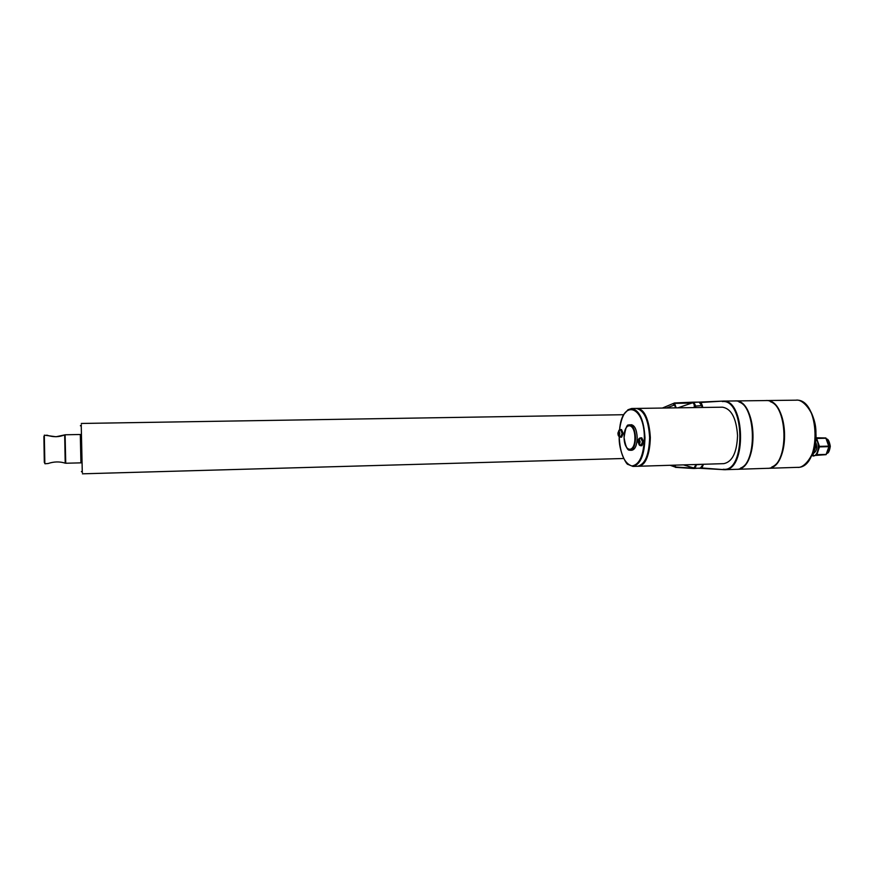 <?xml version="1.0" encoding="UTF-8"?>
<svg xmlns="http://www.w3.org/2000/svg" width="874" height="874" viewBox="0 0 874 874"><rect width="100%" height="100%" fill="white"/><g stroke="black" fill="none" stroke-linecap="round" stroke-linejoin="round"><path stroke-width="1.31" d="M701.363 402.029L722.689 401.111L699.113 402.106L701.767 405.733L702.106 407.481M675.58 407.863L674.575 405.001L672.914 403.755L674.433 402.98L692.711 402.182L692.35 402.619L693.158 402.619L692.306 402.903M674.127 403.373L673.33 403.46M722.667 401.111L701.014 402.466L702.346 405.58L694.906 406.115L693.541 402.422L694.917 404.301L695.464 405.82L694.896 405.984M80.299 434.487L80.932 462.849M81.227 424.983L82.287 472.299M827.929 452.022L829.339 446.33L827.547 440.234M811.585 455.725L826.039 454.666L828.902 446.647L825.832 437.972L816.185 438.016M813.465 453.387C816.928 451.082 817.605 447.171 815.518 441.676M813.071 456.02C818.184 456.315 820.227 443.522 815.792 438.792M826.312 454.414L816.884 454.688L819.441 446.898L828.902 446.647M828.891 446.122L819.43 446.374L816.666 438.464L826.105 438.235M825.832 437.972L815.857 437.754M815.005 444.942L815.639 446.745L812.918 455.059L811.88 455.092M815.639 446.745L814.634 446.767M736.323 469.327L767.077 468.333C790.631 469.557 788.993 398.238 765.526 400.565L765.231 400.576M771.84 467C789.626 460.183 788.435 407.688 770.365 401.679M767.241 468.322L767.459 468.322C791.025 469.535 789.386 398.227 765.908 400.554L765.711 400.565M619.786 433.952L619.098 433.963L619.786 433.974L619.764 432.892L619.087 432.892L619.393 430.336M618.759 432.881L618.781 433.941L619.458 433.941L618.639 433.963L619 436.454L619.961 436.934L619.098 433.963M619.087 432.87L617.951 432.881L617.973 433.952L618.639 433.963M619.393 429.877L618.617 432.881M618.781 433.941L617.973 433.952M620.42 429.582L621.501 429.56L623.206 433.384L621.643 437.175L620.584 437.197L622.146 433.406L620.42 429.582L619.48 429.855M640.063 442.353L639.331 442.375L640.063 442.386L640.052 441.272L639.32 441.261L639.626 438.639M638.938 441.239L638.949 442.32L639.681 442.342L638.839 442.364L639.211 444.942L640.227 445.456L639.331 442.375M639.692 438.103L641.767 437.798L643.625 441.785L641.909 445.685M627.947 425.376L631.301 424.709C634.753 425.419 636.72 429.702 637.201 437.568C636.982 445.205 635.212 449.444 631.88 450.252L631.716 450.252M638.381 408.824C652.878 410.714 654.058 463.253 639.67 465.798M636.523 408.442L636.884 408.42C644.728 410.004 649.218 419.706 650.343 437.535C649.819 454.884 645.766 464.465 638.195 466.268L637.834 466.268M627.761 409.928L631.618 408.497L636.174 408.431C644.018 410.015 648.508 419.717 649.633 437.557C649.098 454.906 645.056 464.487 637.496 466.29L632.94 466.421L627.98 464.411C626.756 465.176 618.453 450.798 619.218 436.716C620.081 453.682 624.287 463.428 631.836 465.962C639.539 464.804 643.712 455.376 644.356 437.666C644.313 404.717 621.851 399.309 619.579 429.8C620.442 423.049 621.993 417.772 624.2 413.959L628.067 409.72L631.618 408.497C639.407 410.081 643.865 419.804 644.99 437.666C644.466 455.037 640.456 464.618 632.94 466.421M702.292 468.377L700.15 468.311M723.606 469.688L701.964 467.961L694 468.497M691.968 403.023L674.193 403.395L675.089 404.749L666.501 407.994M674.477 402.98L662.361 408.06M699.124 402.106L693.541 402.422M693.301 467.841L694.12 468.103L695.42 466.29L695.256 464.52M695.759 464.509L695.824 466.443L694.502 468.289L692.962 467.743M675.373 467.35L693.628 468.497L675.438 467.35M674.083 466.694L675.078 466.967M696.392 464.487L695.78 464.498M696.349 464.793L695.824 466.443M670.129 465.285L674.247 466.738L675.471 465.383L674.739 465.143M81.118 462.838L80.484 434.487L81.118 462.849L65.736 463.242L65.102 434.782L80.681 434.487M639.32 441.239L638.096 441.228L638.118 442.342M636.884 408.42L722.525 407.186C731.341 408.715 736.345 418.176 737.547 435.569C736.902 452.492 732.325 461.854 723.825 463.646L638.195 466.268M734.586 400.958L722.973 401.1C745.282 398.762 746.931 470.988 724.535 469.709L736.148 469.327C758.861 470.594 757.212 398.62 734.586 400.958L734.302 400.969M736.542 469.316C759.266 470.583 757.616 398.61 734.979 400.947L734.772 400.958M740.518 468.114C757.987 461.647 756.764 407.645 739.022 401.974M639.615 438.125L638.818 441.25M695.191 407.579L694.906 406.115L694.797 407.59M694.229 407.601L694.229 404.564L694.917 404.301M694.229 404.564L692.951 402.805M675.547 465.121L675.143 466.956L694.502 468.289M693.18 467.798L683.435 464.881M693.901 467.929L695.125 466.203M44.487 462.554L44.956 463.766L48.092 463.515C54.024 461.538 59.727 461.417 65.211 463.165L65.725 462.936M65.211 463.165L64.687 435.088L65.2 462.936M44.836 462.859L44.312 435.165L56.023 436.76L64.589 434.913C59.279 437.109 53.609 437.262 47.557 435.394L46.857 435.121M44.301 462.401L43.897 436.399M692.874 402.182L699.08 402.106M619.71 433.974L619.12 435.372M618.661 435.361L618.027 433.952M618.016 432.881L618.595 431.483M619.065 431.483L619.688 432.892M639.986 442.386L639.353 443.828M640.664 437.819L642.532 441.807L640.861 445.718L639.877 445.478M634.906 437.612C635.147 453.431 624.222 452.896 624.102 437.448C623.752 421.989 634.666 421.781 634.906 437.612M631.88 450.252L630.22 450.296C630.241 449.302 626.756 453.977 624.08 437.568C626.778 419.345 629.291 426.84 629.641 424.742C633.082 425.452 635.048 429.735 635.529 437.601C635.311 445.248 633.541 449.476 630.22 450.296L628.493 449.728M703.308 464.269L700.183 468.311L693.377 468.114M702.696 464.291L695.748 464.782M700.161 468.311L724.535 469.709L701.964 467.961L703.209 464.881M722.306 401.559C745.019 398.642 746.046 472.648 723.268 469.262M702.346 405.58L702.718 407.47M795.69 400.183L795.995 400.183C820.271 397.867 821.888 468.519 797.536 467.35L767.459 468.322M809.051 408.813C817.551 420.907 818.119 445.664 810.165 458.129M695.486 405.962L695.802 407.579M675.089 404.749L676.181 407.852M638.861 443.817L638.184 442.342M639.298 439.797L639.965 441.272M638.173 441.228L638.796 439.786M674.542 402.969L692.7 402.182M81.391 471.545L82.462 472.452M80.375 425.78L81.402 424.819M619.633 436.967L620.584 437.197M619 436.454C617.732 435.361 617.732 433.286 619 430.248M641.953 445.685L640.861 445.718M765.908 400.554L795.995 400.183C803.14 398.533 816.371 413.937 815.923 433.296C817.277 452.601 804.757 468.65 797.536 467.35M623.763 414.713L81.282 423.464M623.654 458.5L82.407 473.817M765.526 400.565L734.979 400.947M826.717 439.01C828.17 439.01 829.36 441.425 830.3 446.253C829.601 450.787 828.541 453.147 827.121 453.333M639.276 438.431C637.878 439.491 637.856 441.665 639.211 444.942M692.186 402.947L677.896 407.83"/></g></svg>

